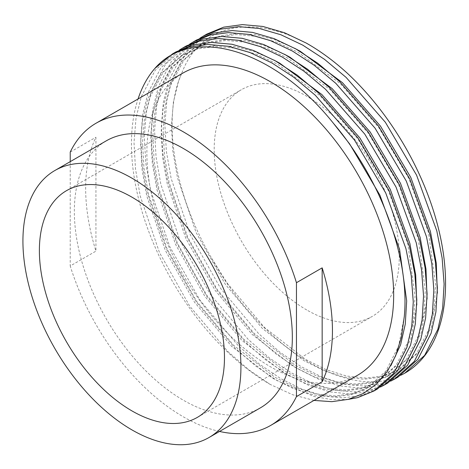 <?xml version="1.0" encoding="UTF-8"?>
<svg xmlns="http://www.w3.org/2000/svg" width="469" height="469" viewBox="0 0 469 469"><rect width="100%" height="100%" fill="white"/><g stroke="black" fill="none" stroke-linecap="round" stroke-linejoin="round"><path stroke-width="0.35" stroke-dasharray="2.35 1.76" d="M260.418 407.837A154.149 88.999 60 0 1 183.344 400.204A154.149 88.999 60 0 1 82.638 264.364A154.149 88.999 60 0 1 106.27 140.841M348.309 399.371L331.706 399.611L313.954 396.475L277.015 380.558L255.687 366.002L234.629 347.646L196.447 302.235L166.249 248.746L147.043 192.378L142.23 165.006L140.764 138.625L142.758 114.243L148.075 92.715L160.797 67.917L179.393 50.054M377.434 388.977L361.118 395.601L342.915 397.876L322.936 395.73L301.878 389.17L280.55 378.512L259.216 363.962L238.164 345.606L199.982 300.195L169.784 246.706L150.578 190.338L145.765 162.966L144.3 136.585L146.293 112.202L151.61 90.675L165.569 64.23L186.246 45.968M380.74 386.925L367.866 391.709L349.669 393.978L329.684 391.838L308.631 385.278L287.298 374.62L265.97 360.063L244.912 341.708L206.729 296.302L176.532 242.807L157.326 186.445L152.513 159.067L151.047 132.686L153.041 108.304L158.358 86.777L171.079 61.978L189.675 44.115M387.716 383.038L371.401 389.669L353.204 391.937L333.219 389.798L312.161 383.237L290.833 372.579L269.505 358.023L248.447 339.667L210.264 294.262L180.067 240.767L160.861 184.399L156.048 157.027L154.582 130.646L156.576 106.264L161.893 84.737L175.852 58.291L196.529 40.035M391.023 380.992L378.149 385.77L359.952 388.045L339.966 385.899L318.914 379.339L297.581 368.681L276.253 354.124L255.195 335.775L217.012 290.364L186.814 236.874L167.609 180.506L162.796 153.134L161.33 126.753L163.323 102.371L168.641 80.844L181.362 56.04L199.964 38.177M397.999 377.105L381.684 383.73L363.487 386.005L343.501 383.859L322.449 377.299L301.116 366.641L279.788 352.084L258.73 333.729L220.547 288.324L190.35 234.834L171.144 178.466L166.331 151.094L164.865 124.713L166.858 100.331L172.176 78.804L186.134 52.352L206.811 34.096M313.978 400.42L292.468 394.681L270.267 384.451L248.933 369.894L227.881 351.545L189.699 306.134L159.501 252.644L140.295 196.277L135.482 168.904L134.017 142.523L136.01 118.141L141.321 96.614L155.286 70.162L175.963 51.907M270.267 384.451A196.323 113.346 60 0 1 138.044 98.988M306.738 309.962A130.88 75.568 60 0 1 221.233 194.629A130.88 75.568 60 0 1 241.301 89.749A130.88 75.568 60 0 1 306.738 96.233A130.88 75.568 60 0 1 392.242 211.566A130.88 75.568 60 0 1 372.181 316.446A130.88 75.568 60 0 1 306.738 309.962M219.515 431.451A174.509 100.753 60 0 1 183.344 416.824A174.509 100.753 60 0 1 70.227 265.982L95.934 251.138A174.509 100.753 -120 0 1 95.934 137.247L95.934 251.138M357.519 375.282A174.509 100.753 60 0 1 270.267 366.641A174.509 100.753 60 0 1 156.265 212.862A174.509 100.753 60 0 1 183.01 73.023M70.227 152.091L95.934 137.247M70.227 161.647L70.227 265.982M404.823 373.166A196.323 113.346 60 0 1 395.039 377.768C342.358 397.624 257.932 343.15 211.408 257.856C173.149 192.472 161.471 115.972 182.394 71.657C205.797 11.139 282.062 12.487 346.943 72.883M401.312 375.053L395.039 377.768M404.284 316.54L398.679 345.929L385.887 371.149L366.606 388.414L350.794 394.834L333.148 397.032L313.773 394.951L293.36 388.578L272.677 378.243L231.58 346.31L194.559 302.259L165.287 250.37L146.674 195.684L142.019 169.133L140.6 143.537L142.541 119.888L147.706 99L161.26 73.34L181.327 55.623L197.648 48.911L215.799 46.419L235.696 48.201L256.631 54.263L277.818 64.317L319.94 95.653L357.988 139.111L388.291 190.408L407.93 244.496L415.036 296.045L413.617 319.401L408.962 339.99L396.17 365.21L376.888 382.475L361.077 388.895L343.431 391.093L324.056 389.012L303.642 382.645L282.959 372.304L241.863 340.377L204.842 296.32L175.57 244.431L156.957 189.752L152.302 163.194L150.883 137.605L152.824 113.949L157.989 93.067L171.543 67.407L191.61 49.691L207.931 42.972L226.081 40.481L245.979 42.263L266.914 48.33L288.101 58.379L330.223 89.714L368.271 133.173L398.574 184.469L418.213 238.557L425.319 290.112L423.906 313.462L419.245 334.057L406.453 359.272L387.171 376.537L371.36 382.962L353.714 385.16L334.338 383.073L313.925 376.707L293.242 366.365L252.146 334.438L215.13 290.387L185.853 238.492L167.24 183.813L162.585 157.256L161.166 131.666L163.106 108.011L168.271 87.128L181.825 61.468L201.893 43.752L218.214 37.033L236.364 34.548L256.262 36.324L277.197 42.392L298.384 52.44L340.506 83.775L378.559 127.234L408.857 178.531L428.496 232.618L435.601 284.173L434.188 307.523L429.528 328.118L416.736 353.339L397.454 370.598L381.643 377.023L363.997 379.222L344.621 377.14L324.208 370.768L303.525 360.426L262.429 328.499L225.413 284.449L196.136 232.56L177.528 177.874L172.868 151.323L171.449 125.727L173.389 102.078L178.554 81.19L182.394 71.657M390.865 365.662L380.769 378.037L368.534 387.3L352.717 393.72L335.077 395.918L315.701 393.837L295.288 387.47L274.605 377.129L233.509 345.196L196.488 301.145L167.216 249.256L148.603 194.576L143.942 168.019L142.529 142.429L144.47 118.774L149.634 97.892L163.189 72.226L183.256 54.51L199.577 47.797L216.432 45.341L234.846 46.589L254.251 51.578L274.013 60.108M416.783 304.926L410.891 338.876L398.093 364.096L378.817 381.361L363.006 387.781L345.36 389.985L325.984 387.898L305.571 381.531L284.888 371.19L243.792 339.263L206.77 295.212L177.499 243.317L158.885 188.638L154.231 162.081L152.812 136.491L154.752 112.836L159.917 91.953L173.471 66.293L193.539 48.577L209.86 41.858L226.715 39.402L245.129 40.651L264.534 45.645L284.296 54.17M427.066 298.988L421.174 332.943L408.382 358.158L389.1 375.423L373.289 381.848L355.643 384.047L336.267 381.965L315.854 375.593L295.171 365.251L254.075 333.324L217.053 289.273L187.782 237.378L169.168 182.699L164.513 156.148L163.095 130.552L165.035 106.897L170.2 86.015L183.754 60.354L203.822 42.638L220.143 35.925L236.997 33.469L255.412 34.718L274.816 39.707L294.579 48.237M437.348 293.049L431.457 327.004L418.665 352.225L399.383 369.49L383.572 375.909L365.926 378.108L346.55 376.027L326.137 369.66L305.454 359.318L264.358 327.385L227.336 283.335L211.408 257.856M66.487 190.678L241.301 89.749M197.367 417.369L372.181 316.446M368.534 387.3L366.606 388.414M183.256 54.51L181.327 55.623M378.817 381.361L376.888 382.475M193.539 48.577L191.61 49.691M389.1 375.423L387.171 376.537M203.822 42.638L201.893 43.752M399.383 369.49L397.454 370.598"/><path stroke-width="0.7" d="M131.924 178.161A154.149 88.999 60 0 1 232.63 314.001A154.149 88.999 60 0 1 208.998 437.524A154.149 88.999 60 0 1 131.924 429.885A154.149 88.999 60 0 1 31.224 294.051A154.149 88.999 60 0 1 54.85 170.523A154.149 88.999 60 0 1 131.924 178.161M54.85 170.523L106.27 140.841A154.149 88.999 60 0 1 183.344 148.474A154.149 88.999 60 0 1 284.044 284.314A154.149 88.999 60 0 1 260.418 407.837L208.998 437.524M138.044 98.988A196.323 113.346 60 0 1 154.887 68.398L172.428 53.947L189.247 47.023L207.955 44.461L228.462 46.302L250.036 52.563L271.873 62.928L293.711 77.192L315.285 95.242L354.5 140.055L385.723 192.958L405.955 248.728L411.272 275.813L413.265 301.889L411.8 325.973L406.986 347.207L393.784 373.213L373.899 391.017L357.583 397.648L348.309 399.371M172.428 53.947L175.963 51.907L192.782 44.983L211.49 42.421L231.997 44.262L253.571 50.523L275.409 60.888L297.24 75.151L318.82 93.202L358.035 138.015L389.258 190.912L409.49 246.688L414.807 273.773L416.8 299.849L415.335 323.927L410.522 345.166L397.319 371.172L377.434 388.977L373.899 391.017M179.393 50.054L182.711 48.008L199.53 41.09L218.237 38.522L238.744 40.363L260.324 46.624L282.156 56.989L303.994 71.253L325.568 89.309L364.782 134.122L396.006 187.02L416.238 242.79L421.555 269.874L423.548 295.951L422.082 320.034L417.269 341.268L404.067 367.274L384.181 385.078L380.74 386.925M182.711 48.008L186.246 45.968L203.065 39.05L221.773 36.482L242.28 38.323L263.854 44.584L285.691 54.949L307.529 69.213L329.103 87.263L368.317 132.082L399.541 184.979L419.773 240.749L425.09 267.834L427.083 293.911L425.618 317.994L420.804 339.228L407.602 365.234L387.716 383.038M189.675 44.115L192.994 42.075L209.813 35.152L228.52 32.59L249.027 34.43L270.607 40.686L292.439 51.057L314.277 65.32L335.851 83.371L375.065 128.184L406.289 181.081L426.526 236.857L431.838 263.936L433.831 290.018L432.365 314.095L427.552 335.329L414.35 361.335L394.464 379.145L391.023 380.992M192.999 42.069L196.529 40.029L213.348 33.111L232.055 30.549L252.562 32.39L274.142 38.646L295.974 49.011L317.812 63.28L339.386 81.33L378.6 126.143L409.824 179.041L430.055 234.817L435.373 261.895L437.366 287.978L435.9 312.055L431.087 333.289L417.885 359.295L397.999 377.105L394.464 379.145M199.964 38.177L203.276 36.136L220.096 29.213L238.803 26.651L259.31 28.492L280.89 34.753L302.722 45.118L324.56 59.381L346.134 77.432L385.348 122.245L416.572 175.142L436.809 230.918L442.12 258.003L444.114 284.079L442.648 308.156L437.835 329.396L424.633 355.402L404.741 373.207L401.312 375.053M206.811 34.096L223.631 27.173L242.338 24.611L262.845 26.452L284.425 32.713L306.257 43.078C319.94 50.781 333.5 60.718 346.943 72.883A196.323 113.346 60 0 1 404.899 373.119A196.323 113.346 60 0 1 404.823 373.166M131.924 410.891A130.88 75.568 60 0 1 46.425 295.552A130.88 75.568 60 0 1 66.487 190.678A130.88 75.568 60 0 1 131.924 197.156A130.88 75.568 60 0 1 217.428 312.495A130.88 75.568 60 0 1 197.367 417.369A130.88 75.568 60 0 1 131.924 410.891M70.227 161.647L70.227 152.091A174.509 100.753 60 0 1 96.086 123.206A174.509 100.753 60 0 1 183.344 131.853A174.509 100.753 60 0 1 296.455 282.701L322.162 267.858L322.162 381.748L296.455 396.592A174.509 100.753 60 0 1 270.595 425.471A174.509 100.753 60 0 1 219.515 431.451M96.086 123.206L183.01 73.023A174.509 100.753 60 0 1 270.267 81.665A174.509 100.753 60 0 1 384.269 235.444A174.509 100.753 60 0 1 357.519 375.282L270.595 425.471M322.162 381.748A174.509 100.753 -120 0 0 322.162 267.858M296.455 282.701L296.455 396.592M154.887 68.398C192.653 24.734 274.805 49.661 333.5 123.394C381.115 179.334 410.006 258.812 404.284 316.54L401.364 337.34L395.654 355.748L387.359 371.348L376.543 384.035L363.463 393.438L348.414 399.348L331.823 401.669L313.978 400.42M333.5 123.394L349.634 143.93L379.937 195.233L399.576 249.32L406.682 300.869L405.263 324.22L400.608 344.815L390.865 365.662M274.013 60.108L279.747 63.204L321.869 94.539L359.916 137.997L390.22 189.294L409.859 243.382L415.698 275.01L416.783 304.926M284.296 54.17L290.03 57.265L332.152 88.6L370.199 132.059L400.503 183.356L420.142 237.443L425.981 269.077L427.066 298.988M294.579 48.237L300.312 51.326L342.434 82.661L380.482 126.12L410.785 177.417L430.425 231.504L436.27 263.138L437.348 293.049M384.181 385.078L387.711 383.044M203.282 36.136L206.817 34.09"/></g></svg>

